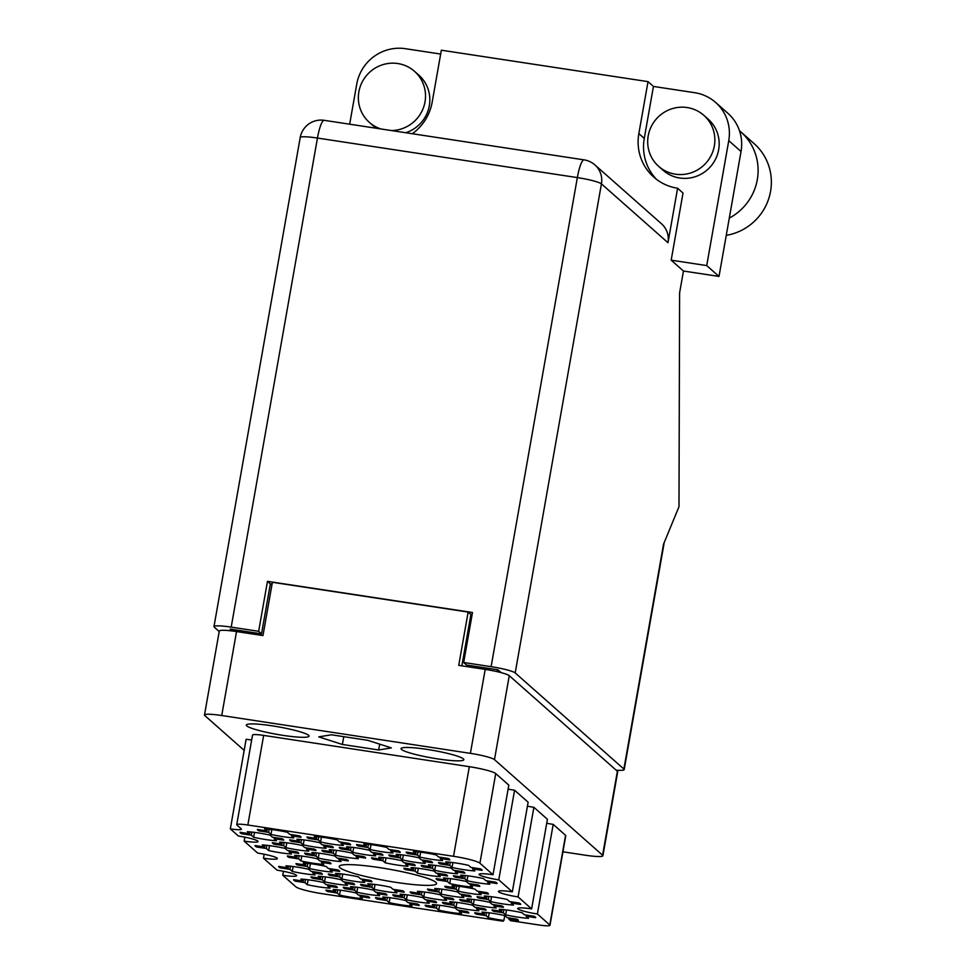 <?xml version="1.0" encoding="UTF-8"?>
<svg xmlns="http://www.w3.org/2000/svg" width="974" height="974" viewBox="0 0 974 974"><rect width="100%" height="100%" fill="white"/><g stroke="black" fill="none" stroke-linecap="round" stroke-linejoin="round"><path stroke-width="1.46" d="M531.621 908.9L518.083 896.92L533.886 807.3L547.425 819.28L531.621 908.9A17.033 2.045 -170 0 0 517.73 908.486A17.033 2.045 -170 0 0 537.392 913.989L549.774 924.947A13.636 1.631 -170 0 1 549.981 925.3A13.636 1.631 -170 0 1 538.853 924.971L514.053 921.197A13.636 1.631 10 0 0 510.668 920.747L508.83 919.115L518.375 920.564A22.146 2.666 -170 0 0 518.399 920.491A22.146 2.666 -170 0 0 516.695 919.091L507.162 917.642L504.812 915.572A22.146 2.666 -170 0 0 492.832 913.332A22.146 2.666 -170 0 0 481.996 912.102L484.334 914.172L474.801 912.711A22.146 2.666 -170 0 0 474.776 912.796A22.146 2.666 -170 0 0 476.469 914.196L476.676 913.003M493.769 911.347L503.315 912.796L505.664 914.866A22.146 2.666 -170 0 0 528.48 918.336L526.13 916.266L535.676 917.715A22.146 2.666 -170 0 0 535.7 917.642A22.146 2.666 -170 0 0 534.008 916.242L524.462 914.793L522.125 912.723A22.146 2.666 -170 0 0 510.145 910.483A22.146 2.666 -170 0 0 499.309 909.253L501.647 911.311L492.101 909.862A22.146 2.666 -170 0 0 492.077 909.947A22.146 2.666 -170 0 0 493.769 911.347L493.988 910.154M362.279 885.853L371.825 887.302L374.162 889.372A22.146 2.666 -170 0 0 396.978 892.841L394.64 890.772L404.186 892.233A22.146 2.666 -170 0 0 404.21 892.147A22.146 2.666 -170 0 0 402.518 890.747L392.972 889.299L390.635 887.229A22.146 2.666 -170 0 0 378.655 884.989A22.146 2.666 -170 0 0 367.819 883.759L370.157 885.829L360.611 884.38A22.146 2.666 -170 0 0 360.587 884.453A22.146 2.666 -170 0 0 362.279 885.853L362.486 884.66M377.267 899.099L386.812 900.548L389.15 902.618A22.146 2.666 -170 0 0 411.965 906.088L409.628 904.03L419.173 905.479A22.146 2.666 -170 0 0 419.197 905.394A22.146 2.666 -170 0 0 417.493 903.994L407.948 902.545L405.61 900.475A22.146 2.666 -170 0 0 393.63 898.235A22.146 2.666 -170 0 0 382.794 897.005L385.132 899.075L375.599 897.626A22.146 2.666 -170 0 0 375.562 897.699A22.146 2.666 -170 0 0 377.267 899.099L377.474 897.906M478.794 898.089L488.339 899.55L490.677 901.62A22.146 2.666 -170 0 0 513.493 905.09L511.155 903.02L520.7 904.469A22.146 2.666 -170 0 0 520.725 904.383A22.146 2.666 -170 0 0 519.02 902.995L509.475 901.534L507.137 899.477A22.146 2.666 -170 0 0 495.157 897.237A22.146 2.666 -170 0 0 484.322 895.995L486.659 898.065L477.114 896.616A22.146 2.666 -170 0 0 477.09 896.701A22.146 2.666 -170 0 0 478.794 898.089L479.001 896.908M444.168 903.799L453.714 905.248L456.063 907.318A22.146 2.666 -170 0 0 478.879 910.787L476.529 908.718L486.075 910.166A22.146 2.666 -170 0 0 486.099 910.093A22.146 2.666 -170 0 0 484.407 908.693L474.862 907.244L472.524 905.175A22.146 2.666 -170 0 0 460.544 902.935A22.146 2.666 -170 0 0 449.708 901.705L452.046 903.775L442.5 902.314A22.146 2.666 -170 0 0 442.476 902.399A22.146 2.666 -170 0 0 444.168 903.799L444.387 902.606M429.193 890.553L438.738 892.001L441.076 894.071A22.146 2.666 -170 0 0 463.892 897.541L461.554 895.471L471.099 896.92A22.146 2.666 -170 0 0 471.124 896.847A22.146 2.666 -170 0 0 469.419 895.447L459.874 893.998L457.537 891.928A22.146 2.666 -170 0 0 445.556 889.688A22.146 2.666 -170 0 0 434.721 888.458L437.058 890.528L427.513 889.067A22.146 2.666 -170 0 0 427.489 889.152A22.146 2.666 -170 0 0 429.193 890.553L429.4 889.359M394.567 896.25L404.113 897.699L406.45 899.769A22.146 2.666 -170 0 0 429.278 903.239L426.929 901.169L436.474 902.63A22.146 2.666 -170 0 0 436.498 902.545A22.146 2.666 -170 0 0 434.806 901.145L425.261 899.696L422.923 897.626A22.146 2.666 -170 0 0 410.943 895.386A22.146 2.666 -170 0 0 400.107 894.156L402.445 896.226L392.899 894.777A22.146 2.666 -170 0 0 392.875 894.85A22.146 2.666 -170 0 0 394.567 896.25L394.787 895.057M297.691 865.058L307.236 866.507L309.574 868.577A22.146 2.666 -170 0 0 332.39 872.047L330.052 869.989L339.597 871.438A22.146 2.666 -170 0 0 339.622 871.353A22.146 2.666 -170 0 0 337.929 869.952L328.384 868.504L326.047 866.434A22.146 2.666 -170 0 0 314.066 864.194A22.146 2.666 -170 0 0 303.231 862.964L305.568 865.034L296.023 863.585A22.146 2.666 -170 0 0 295.999 863.658A22.146 2.666 -170 0 0 297.691 865.058L297.91 863.865M461.481 900.95L471.026 902.399L473.364 904.469A22.146 2.666 -170 0 0 496.18 907.938L493.842 905.869L503.388 907.318A22.146 2.666 -170 0 0 503.412 907.244A22.146 2.666 -170 0 0 501.72 905.844L492.174 904.396L489.837 902.326A22.146 2.666 -170 0 0 477.857 900.086A22.146 2.666 -170 0 0 467.021 898.856L469.358 900.926L459.813 899.465A22.146 2.666 -170 0 0 459.789 899.55A22.146 2.666 -170 0 0 461.481 900.95L461.688 899.757M446.494 887.691L456.039 889.152L458.377 891.222A22.146 2.666 -170 0 0 481.193 894.692L478.855 892.622L488.4 894.071A22.146 2.666 -170 0 0 488.424 893.998A22.146 2.666 -170 0 0 486.732 892.598L477.187 891.137L474.849 889.079A22.146 2.666 -170 0 0 462.869 886.839A22.146 2.666 -170 0 0 452.033 885.61L454.371 887.667L444.826 886.218A22.146 2.666 -170 0 0 444.801 886.303A22.146 2.666 -170 0 0 446.494 887.691L446.713 886.51M426.868 906.648L436.413 908.097L438.75 910.166A22.146 2.666 -170 0 0 461.566 913.636L459.229 911.567L468.774 913.028A22.146 2.666 -170 0 0 468.798 912.942A22.146 2.666 -170 0 0 467.094 911.542L457.561 910.093L455.211 908.024A22.146 2.666 -170 0 0 443.231 905.783A22.146 2.666 -170 0 0 432.395 904.554L434.733 906.624L425.2 905.175A22.146 2.666 -170 0 0 425.175 905.248A22.146 2.666 -170 0 0 426.868 906.648L427.075 905.455M411.88 893.401L421.425 894.85L423.763 896.92A22.146 2.666 -170 0 0 446.579 900.39L444.241 898.32L453.787 899.769A22.146 2.666 -170 0 0 453.811 899.696A22.146 2.666 -170 0 0 452.119 898.296L442.573 896.847L440.236 894.777A22.146 2.666 -170 0 0 428.256 892.537A22.146 2.666 -170 0 0 417.42 891.307L419.757 893.377L410.212 891.916A22.146 2.666 -170 0 0 410.188 892.001A22.146 2.666 -170 0 0 411.88 893.401L412.087 892.208M312.678 878.304L322.224 879.766L324.561 881.823A22.146 2.666 -170 0 0 347.377 885.305L345.039 883.235L354.585 884.684A22.146 2.666 -170 0 0 354.609 884.599A22.146 2.666 -170 0 0 352.917 883.211L343.372 881.75L341.034 879.68A22.146 2.666 -170 0 0 329.054 877.44A22.146 2.666 -170 0 0 318.218 876.21L320.556 878.28L311.01 876.831A22.146 2.666 -170 0 0 310.986 876.917A22.146 2.666 -170 0 0 312.678 878.304L312.885 877.111M329.991 875.456L339.536 876.904L341.874 878.974A22.146 2.666 -170 0 0 364.69 882.444L362.352 880.374L371.898 881.835A22.146 2.666 -170 0 0 371.922 881.75A22.146 2.666 -170 0 0 370.217 880.35L360.672 878.901L358.335 876.831A22.146 2.666 -170 0 0 346.354 874.591A22.146 2.666 -170 0 0 335.519 873.361L337.856 875.431L328.311 873.982A22.146 2.666 -170 0 0 328.287 874.055A22.146 2.666 -170 0 0 329.991 875.456L330.198 874.262M344.966 888.702L354.512 890.163L356.849 892.221A22.146 2.666 -170 0 0 379.677 895.69L377.328 893.633L386.873 895.082A22.146 2.666 -170 0 0 386.897 894.996A22.146 2.666 -170 0 0 385.205 893.608L375.66 892.147L373.322 890.078A22.146 2.666 -170 0 0 361.342 887.838A22.146 2.666 -170 0 0 350.506 886.608L352.844 888.678L343.298 887.229A22.146 2.666 -170 0 0 343.274 887.302A22.146 2.666 -170 0 0 344.966 888.702L345.186 887.509M280.39 867.907L289.935 869.368L292.273 871.438A22.146 2.666 -170 0 0 315.089 874.908L312.751 872.838L322.297 874.287A22.146 2.666 -170 0 0 322.321 874.202A22.146 2.666 -170 0 0 320.616 872.814L311.071 871.353L308.734 869.295A22.146 2.666 -170 0 0 296.753 867.043A22.146 2.666 -170 0 0 285.918 865.813L288.255 867.883L278.71 866.434A22.146 2.666 -170 0 0 278.686 866.519A22.146 2.666 -170 0 0 280.39 867.907L280.597 866.726M295.365 881.166L304.911 882.614L307.248 884.684A22.146 2.666 -170 0 0 330.064 888.154L327.727 886.084L337.272 887.533A22.146 2.666 -170 0 0 337.296 887.46A22.146 2.666 -170 0 0 335.604 886.06L326.059 884.599L323.721 882.541A22.146 2.666 -170 0 0 311.741 880.301A22.146 2.666 -170 0 0 300.905 879.072L303.243 881.129L293.698 879.68A22.146 2.666 -170 0 0 293.673 879.766A22.146 2.666 -170 0 0 295.365 881.166L295.585 879.972M327.666 891.551L337.211 893.012L339.549 895.082A22.146 2.666 -170 0 0 362.365 898.552L360.027 896.482L369.572 897.931A22.146 2.666 -170 0 0 369.596 897.845A22.146 2.666 -170 0 0 367.892 896.457L358.347 894.996L356.009 892.939A22.146 2.666 -170 0 0 344.029 890.699A22.146 2.666 -170 0 0 333.193 889.457L335.531 891.527L325.998 890.078A22.146 2.666 -170 0 0 325.961 890.163A22.146 2.666 -170 0 0 327.666 891.551L327.873 890.37M259.084 830.919L268.629 832.368L270.967 834.438A22.146 2.666 -170 0 0 293.783 837.908L291.445 835.85L300.99 837.299A22.146 2.666 -170 0 0 301.015 837.214A22.146 2.666 -170 0 0 299.31 835.814L289.777 834.365L287.427 832.295A22.146 2.666 -170 0 0 275.447 830.055A22.146 2.666 -170 0 0 264.611 828.825L266.949 830.895L257.416 829.446A22.146 2.666 -170 0 0 257.38 829.519A22.146 2.666 -170 0 0 259.084 830.919L259.291 829.726M241.771 833.768L251.316 835.229L253.654 837.287A22.146 2.666 -170 0 0 276.47 840.769L274.132 838.699L283.678 840.148A22.146 2.666 -170 0 0 283.702 840.063A22.146 2.666 -170 0 0 282.01 838.675L272.464 837.214L270.127 835.144A22.146 2.666 -170 0 0 258.147 832.904A22.146 2.666 -170 0 0 247.311 831.674L249.648 833.744L240.103 832.295A22.146 2.666 -170 0 0 240.079 832.38A22.146 2.666 -170 0 0 241.771 833.768L241.978 832.587M256.759 847.027L266.304 848.476L268.641 850.546A22.146 2.666 -170 0 0 291.457 854.015L289.12 851.946L298.665 853.394A22.146 2.666 -170 0 0 298.689 853.321A22.146 2.666 -170 0 0 296.985 851.921L287.452 850.46L285.102 848.403A22.146 2.666 -170 0 0 273.134 846.163A22.146 2.666 -170 0 0 262.286 844.933L264.636 846.99L255.091 845.542A22.146 2.666 -170 0 0 255.066 845.627A22.146 2.666 -170 0 0 256.759 847.027L256.966 845.834M291.372 841.317L300.917 842.766L303.255 844.835A22.146 2.666 -170 0 0 326.071 848.305L323.733 846.236L333.278 847.697A22.146 2.666 -170 0 0 333.303 847.611A22.146 2.666 -170 0 0 331.61 846.211L322.065 844.762L319.728 842.693A22.146 2.666 -170 0 0 307.747 840.452A22.146 2.666 -170 0 0 296.912 839.223L299.249 841.293L289.704 839.844A22.146 2.666 -170 0 0 289.68 839.917A22.146 2.666 -170 0 0 291.372 841.317L291.579 840.124M306.36 854.563L315.905 856.024L318.242 858.082A22.146 2.666 -170 0 0 341.058 861.552L338.721 859.494L348.266 860.943A22.146 2.666 -170 0 0 348.29 860.858A22.146 2.666 -170 0 0 346.598 859.458L337.053 858.009L334.703 855.939A22.146 2.666 -170 0 0 322.735 853.699A22.146 2.666 -170 0 0 311.887 852.469L314.237 854.539L304.692 853.09A22.146 2.666 -170 0 0 304.667 853.163A22.146 2.666 -170 0 0 306.36 854.563L306.567 853.37M274.071 844.166L283.604 845.627L285.954 847.684A22.146 2.666 -170 0 0 308.77 851.166L306.433 849.097L315.966 850.546A22.146 2.666 -170 0 0 315.99 850.46A22.146 2.666 -170 0 0 314.298 849.072L304.752 847.611L302.415 845.542A22.146 2.666 -170 0 0 290.435 843.301A22.146 2.666 -170 0 0 279.599 842.072L281.936 844.141L272.391 842.693A22.146 2.666 -170 0 0 272.367 842.778A22.146 2.666 -170 0 0 274.071 844.166L274.278 842.973M373.273 859.263L382.806 860.712L385.156 862.781A22.146 2.666 -170 0 0 407.972 866.251L405.634 864.181L415.168 865.63A22.146 2.666 -170 0 0 415.192 865.557A22.146 2.666 -170 0 0 413.5 864.157L403.954 862.708L401.617 860.639A22.146 2.666 -170 0 0 389.637 858.398A22.146 2.666 -170 0 0 378.801 857.169L381.138 859.238L371.593 857.777A22.146 2.666 -170 0 0 371.569 857.863A22.146 2.666 -170 0 0 373.273 859.263L373.48 858.07M358.286 846.016L367.831 847.465L370.169 849.535A22.146 2.666 -170 0 0 392.985 853.005L390.647 850.935L400.192 852.384A22.146 2.666 -170 0 0 400.217 852.311A22.146 2.666 -170 0 0 398.512 850.911L388.979 849.462L386.629 847.392A22.146 2.666 -170 0 0 374.649 845.152A22.146 2.666 -170 0 0 363.813 843.922L366.151 845.992L356.618 844.531A22.146 2.666 -170 0 0 356.594 844.616A22.146 2.666 -170 0 0 358.286 846.016L358.493 844.823M437.85 880.058L447.395 881.507L449.732 883.576A22.146 2.666 -170 0 0 472.548 887.046L470.211 884.976L479.756 886.425A22.146 2.666 -170 0 0 479.78 886.352A22.146 2.666 -170 0 0 478.088 884.952L468.543 883.503L466.205 881.433A22.146 2.666 -170 0 0 454.225 879.193A22.146 2.666 -170 0 0 443.389 877.964L445.727 880.033L436.182 878.572A22.146 2.666 -170 0 0 436.157 878.658A22.146 2.666 -170 0 0 437.85 880.058L438.069 878.865M422.874 866.811L432.419 868.26L434.757 870.33A22.146 2.666 -170 0 0 457.573 873.8L455.235 871.73L464.768 873.179A22.146 2.666 -170 0 0 464.805 873.106A22.146 2.666 -170 0 0 463.1 871.706L453.555 870.257L451.218 868.187A22.146 2.666 -170 0 0 439.237 865.947A22.146 2.666 -170 0 0 428.402 864.717L430.739 866.775L421.194 865.326A22.146 2.666 -170 0 0 421.17 865.411A22.146 2.666 -170 0 0 422.874 866.811L423.081 865.618M289.047 857.412L298.592 858.873L300.929 860.943A22.146 2.666 -170 0 0 323.745 864.413L321.408 862.343L330.953 863.792A22.146 2.666 -170 0 0 330.977 863.707A22.146 2.666 -170 0 0 329.285 862.319L319.74 860.858L317.402 858.8A22.146 2.666 -170 0 0 305.422 856.56A22.146 2.666 -170 0 0 294.586 855.318L296.924 857.388L287.379 855.939A22.146 2.666 -170 0 0 287.354 856.024A22.146 2.666 -170 0 0 289.047 857.412L289.266 856.231M340.973 848.865L350.518 850.314L352.856 852.384A22.146 2.666 -170 0 0 375.672 855.854L373.334 853.784L382.879 855.233A22.146 2.666 -170 0 0 382.904 855.16A22.146 2.666 -170 0 0 381.211 853.76L371.666 852.311L369.329 850.241A22.146 2.666 -170 0 0 357.348 848.001A22.146 2.666 -170 0 0 346.513 846.771L348.85 848.841L339.305 847.392A22.146 2.666 -170 0 0 339.281 847.465A22.146 2.666 -170 0 0 340.973 848.865L341.18 847.672M405.561 869.66L415.107 871.109L417.444 873.179A22.146 2.666 -170 0 0 440.26 876.649L437.923 874.579L447.468 876.028A22.146 2.666 -170 0 0 447.492 875.955A22.146 2.666 -170 0 0 445.8 874.555L436.255 873.106L433.917 871.036A22.146 2.666 -170 0 0 421.937 868.796A22.146 2.666 -170 0 0 411.089 867.566L413.439 869.636L403.893 868.175A22.146 2.666 -170 0 0 403.869 868.26A22.146 2.666 -170 0 0 405.561 869.66L405.768 868.467M390.574 856.414L400.119 857.863L402.457 859.932A22.146 2.666 -170 0 0 425.273 863.402L422.935 861.333L432.48 862.781A22.146 2.666 -170 0 0 432.505 862.708A22.146 2.666 -170 0 0 430.812 861.308L421.267 859.859L418.93 857.79A22.146 2.666 -170 0 0 406.949 855.549A22.146 2.666 -170 0 0 396.114 854.32L398.451 856.389L388.906 854.929A22.146 2.666 -170 0 0 388.882 855.014A22.146 2.666 -170 0 0 390.574 856.414L390.781 855.221M455.162 877.209L464.708 878.658L467.045 880.727A22.146 2.666 -170 0 0 489.861 884.197L487.524 882.127L497.069 883.576A22.146 2.666 -170 0 0 497.093 883.503A22.146 2.666 -170 0 0 495.401 882.103L485.856 880.654L483.518 878.585A22.146 2.666 -170 0 0 471.538 876.344A22.146 2.666 -170 0 0 460.69 875.115L463.04 877.172L453.494 875.723A22.146 2.666 -170 0 0 453.47 875.809A22.146 2.666 -170 0 0 455.162 877.209L455.369 876.016M308.685 838.468L318.23 839.917L320.568 841.986A22.146 2.666 -170 0 0 343.384 845.456L341.046 843.387L350.591 844.848A22.146 2.666 -170 0 0 350.616 844.762A22.146 2.666 -170 0 0 348.911 843.362L339.378 841.913L337.028 839.844A22.146 2.666 -170 0 0 325.048 837.603A22.146 2.666 -170 0 0 314.212 836.374L316.55 838.444L307.017 836.995A22.146 2.666 -170 0 0 306.993 837.068A22.146 2.666 -170 0 0 308.685 838.468L308.892 837.275M323.672 851.714L333.205 853.163L335.555 855.233A22.146 2.666 -170 0 0 358.371 858.703L356.034 856.633L365.567 858.094A22.146 2.666 -170 0 0 365.591 858.009A22.146 2.666 -170 0 0 363.899 856.609L354.353 855.16L352.016 853.09A22.146 2.666 -170 0 0 340.036 850.85A22.146 2.666 -170 0 0 329.2 849.62L331.537 851.69L321.992 850.241A22.146 2.666 -170 0 0 321.968 850.314A22.146 2.666 -170 0 0 323.672 851.714L323.879 850.521M440.175 863.95L449.72 865.411L452.058 867.481A22.146 2.666 -170 0 0 474.874 870.951L472.536 868.881L482.081 870.33A22.146 2.666 -170 0 0 482.106 870.245A22.146 2.666 -170 0 0 480.413 868.857L470.868 867.396L468.531 865.338A22.146 2.666 -170 0 0 456.55 863.086A22.146 2.666 -170 0 0 445.715 861.856L448.052 863.926L438.507 862.477A22.146 2.666 -170 0 0 438.483 862.562A22.146 2.666 -170 0 0 440.175 863.95L440.394 862.769M449.818 859.774L449.793 859.932A22.146 2.666 10 0 0 449.818 859.847A22.146 2.666 10 0 0 448.113 858.459L438.58 856.998L436.23 854.941A22.146 2.666 -170 0 0 424.25 852.7A22.146 2.666 -170 0 0 413.414 851.459L415.764 853.528L416.081 851.678M396.248 882.395A49.406 5.941 -170 0 0 436.547 883.588A49.406 5.941 -170 0 0 379.531 867.615A49.406 5.941 -170 0 0 339.232 866.422A49.406 5.941 -170 0 0 396.248 882.395M283.069 735.37A31.862 3.823 -170 0 0 309.05 736.149A31.862 3.823 -170 0 0 272.282 725.849A31.862 3.823 -170 0 0 246.3 725.082A31.862 3.823 -170 0 0 283.069 735.37M437.813 758.916A31.862 3.823 -170 0 0 463.807 759.683A31.862 3.823 -170 0 0 427.038 749.396A31.862 3.823 -170 0 0 401.057 748.616A31.862 3.823 -170 0 0 437.813 758.916M503.241 920.6L503.132 921.221A13.636 1.631 10 0 1 502.937 920.868A13.636 1.631 10 0 1 503.887 920.454L504.751 915.56M562.935 851.8L585.654 855.257A21.124 2.532 -170 0 0 602.894 855.769A21.124 2.532 -170 0 0 602.589 855.221L494.475 759.623A21.124 2.532 -170 0 0 470.393 753.352L221.731 715.525A21.124 2.532 -170 0 0 204.491 715.013A21.124 2.532 -170 0 0 204.796 715.561L244.17 750.37M503.132 921.221L322.26 893.706A23.169 2.788 -170 0 1 295.853 886.827L282.764 875.261A17.033 2.045 -170 0 0 296.668 875.663A17.033 2.045 -170 0 0 277.006 870.159L263.467 858.191L264.161 854.235M514.576 790.231L528.127 802.211L512.324 891.831L498.773 879.851L514.576 790.231A17.033 2.045 10 0 1 508.111 789.098M453.531 856.304L469.322 766.684A23.169 2.788 10 0 1 495.729 773.575L508.818 785.141L493.014 874.762L479.926 863.195A23.169 2.788 -170 0 0 453.531 856.304L247.846 825.015A13.636 1.631 -170 0 0 236.731 824.686A13.636 1.631 -170 0 0 236.925 825.039L241.248 828.862A13.636 1.631 10 0 1 241.442 829.215A13.636 1.631 10 0 1 230.327 828.886L238.399 836.021A17.033 2.045 -170 0 1 258.049 841.524A17.033 2.045 -170 0 1 244.157 841.122L244.851 837.165M251.669 739.948A13.636 1.631 -170 0 1 246.13 739.266L230.327 828.886M263.467 858.191A17.033 2.045 -170 0 0 277.359 858.593A17.033 2.045 -170 0 0 257.696 853.09L244.157 841.122M204.491 715.013L219.296 631.055A21.124 2.532 10 0 1 236.536 631.566L262.98 635.584L272.379 582.282L468.141 612.062L458.742 665.364L485.198 669.394A21.124 2.532 10 0 1 509.268 675.676L617.394 771.262A21.124 2.532 10 0 1 617.699 771.81L602.894 855.769M270.322 583.998L272.038 584.254M461.859 665.839L470.905 614.509L468.141 612.062M470.905 614.509L472.098 614.691M420.634 852.189L419.77 857.083L417.432 855.014L407.887 853.553L408.094 852.372M407.887 853.553A22.146 2.666 10 0 1 406.195 852.165A22.146 2.666 10 0 1 406.219 852.08L415.764 853.528M537.392 913.989L553.195 824.369A17.033 2.045 10 0 1 546.731 823.237M549.774 924.947L565.577 835.327L553.195 824.369M469.322 766.684L263.65 735.394L247.846 825.015M282.764 875.261L283.471 871.304M236.731 824.686L252.534 735.066A13.636 1.631 10 0 1 263.65 735.394M533.886 807.3A17.033 2.045 10 0 1 527.421 806.168M565.577 835.327A13.636 1.631 10 0 1 565.772 835.68L549.981 925.3M342.385 744.465L378.667 749.98L391.329 747.898L367.709 740.301L331.44 734.786L318.778 736.868L342.385 744.465L343.761 736.661M476.469 914.196L486.014 915.645L488.351 917.715A22.146 2.666 -170 0 0 503.887 920.454M512.324 891.831A17.033 2.045 -170 0 0 498.42 891.417A17.033 2.045 -170 0 0 518.083 896.92M493.014 874.762A17.033 2.045 -170 0 0 479.111 874.348A17.033 2.045 -170 0 0 498.773 879.851M419.77 857.083A22.146 2.666 -170 0 0 442.586 860.553L440.248 858.484L440.455 857.29M449.793 859.932L440.248 858.484M379.69 744.16L378.667 749.98M417.432 855.014L417.98 851.873M449.72 865.411L450.28 862.258M452.922 862.587L452.058 867.481M472.536 868.881L472.743 867.688M448.052 863.926L448.381 862.075M333.205 853.163L333.765 850.022M336.407 850.339L335.555 855.233M356.034 856.633L356.241 855.452M331.537 851.69L331.866 849.827M318.23 839.917L318.778 836.776M321.432 837.092L320.568 841.986M341.046 843.387L341.253 842.193M316.55 838.444L316.879 836.581M464.708 878.658L465.255 875.516M467.91 875.833L467.045 880.727M487.524 882.127L487.731 880.934M463.04 877.172L463.368 875.322M400.119 857.863L400.679 854.722M403.321 855.038L402.457 859.932M422.935 861.333L423.142 860.139M398.451 856.389L398.78 854.527M415.107 871.109L415.654 867.968M418.309 868.284L417.444 873.179M437.923 874.579L438.13 873.386M413.439 869.636L413.767 867.773M350.518 850.314L351.078 847.173M353.72 847.49L352.856 852.384M373.334 853.784L373.541 852.591M348.85 848.841L349.179 846.978M298.592 858.873L299.152 855.732M301.794 856.049L300.929 860.943M321.408 862.343L321.615 861.15M296.924 857.388L297.253 855.537M432.419 868.26L432.967 865.119M435.622 865.436L434.757 870.33M455.235 871.73L455.442 870.537M430.739 866.775L431.068 864.924M447.395 881.507L447.955 878.365M450.597 878.682L449.732 883.576M470.211 884.976L470.43 883.783M445.727 880.033L446.055 878.171M367.831 847.465L368.379 844.324M371.033 844.641L370.169 849.535M390.647 850.935L390.854 849.742M366.151 845.992L366.48 844.129M382.806 860.712L383.366 857.57M386.021 857.887L385.156 862.781M405.634 864.181L405.841 862.988M381.138 859.238L381.467 857.376M283.604 845.627L284.165 842.473M286.806 842.79L285.954 847.684M306.433 849.097L306.64 847.904M281.936 844.141L282.265 842.291M315.905 856.024L316.453 852.871M319.107 853.187L318.242 858.082M338.721 859.494L338.928 858.301M314.237 854.539L314.553 852.676M300.917 842.766L301.477 839.625M304.119 839.941L303.255 844.835M323.733 846.236L323.94 845.055M299.249 841.293L299.578 839.43M266.304 848.476L266.852 845.335M269.506 845.651L268.641 850.546M289.12 851.946L289.327 850.752M264.636 846.99L264.952 845.14M251.316 835.229L251.876 832.076M254.518 832.393L253.654 837.287M274.132 838.699L274.339 837.506M249.648 833.744L249.977 831.893M268.629 832.368L269.177 829.227M271.831 829.544L270.967 834.438M291.445 835.85L291.652 834.657M266.949 830.895L267.278 829.032M337.211 893.012L337.759 889.871M340.413 890.187L339.549 895.082M360.027 896.482L360.234 895.289M335.531 891.527L335.86 889.676M304.911 882.614L305.471 879.473M308.113 879.79L307.248 884.684M327.727 886.084L327.946 884.891M303.243 881.129L303.571 879.279M289.935 869.368L290.483 866.215M293.137 866.543L292.273 871.438M312.751 872.838L312.958 871.645M288.255 867.883L288.584 866.032M354.512 890.163L355.072 887.01M357.714 887.326L356.849 892.221M377.328 893.633L377.547 892.44M352.844 888.678L353.172 886.827M339.536 876.904L340.084 873.763M342.738 874.08L341.874 878.974M362.352 880.374L362.559 879.193M337.856 875.431L338.185 873.568M322.224 879.766L322.771 876.612M325.426 876.929L324.561 881.823M345.039 883.235L345.246 882.042M320.556 878.28L320.884 876.43M421.425 894.85L421.986 891.709M424.627 892.026L423.763 896.92M444.241 898.32L444.448 897.127M419.757 893.377L420.086 891.514M436.413 908.097L436.961 904.956M439.615 905.272L438.75 910.166M459.229 911.567L459.436 910.373M434.733 906.624L435.061 904.761M456.039 889.152L456.599 886.011M459.241 886.328L458.377 891.222M478.855 892.622L479.074 891.429M454.371 887.667L454.7 885.816M471.026 902.399L471.586 899.258M474.228 899.574L473.364 904.469M493.842 905.869L494.049 904.676M469.358 900.926L469.687 899.063M307.236 866.507L307.796 863.366M310.438 863.682L309.574 868.577M330.052 869.989L330.271 868.796M305.568 865.034L305.897 863.171M404.113 897.699L404.673 894.558M407.315 894.875L406.45 899.769M426.929 901.169L427.148 899.988M402.445 896.226L402.773 894.363M438.738 892.001L439.286 888.86M441.94 889.177L441.076 894.071M461.554 895.471L461.761 894.278M437.058 890.528L437.387 888.665M453.714 905.248L454.274 902.107M456.916 902.423L456.063 907.318M476.529 908.718L476.749 907.524M452.046 903.775L452.374 901.912M488.339 899.55L488.887 896.409M491.541 896.725L490.677 901.62M511.155 903.02L511.362 901.827M486.659 898.065L486.988 896.214M386.812 900.548L387.36 897.407M390.014 897.724L389.15 902.618M409.628 904.03L409.835 902.837M385.132 899.075L385.461 897.212M371.825 887.302L372.385 884.161M375.027 884.477L374.162 889.372M394.64 890.772L394.847 889.591M370.157 885.829L370.485 883.966M503.315 912.796L503.875 909.655M506.517 909.972L505.664 914.866M526.13 916.266L526.35 915.073M501.647 911.311L501.975 909.46M486.014 915.645L486.562 912.504M489.216 912.821L488.351 917.715M508.83 919.115L509.037 917.922M484.334 914.172L484.662 912.309M714.344 145.893A34.078 33.201 -48.5 0 0 703.849 115.334A34.078 33.201 -48.5 0 0 670.429 109.271A34.078 33.201 -48.5 0 0 648.209 135.836A34.078 33.201 -48.5 0 0 658.704 166.396A34.078 33.201 -48.5 0 0 692.124 172.459A34.078 33.201 -48.5 0 0 714.344 145.893M658.704 166.396L663.026 170.219A34.078 33.201 -48.5 0 0 696.447 176.282A34.078 33.201 -48.5 0 0 718.666 149.716A34.078 33.201 -48.5 0 0 708.171 119.157L703.849 115.334M391.341 130.54A34.078 33.201 -48.5 0 0 425.005 101.88A34.078 33.201 -48.5 0 0 414.51 71.321A34.078 33.201 -48.5 0 0 381.09 65.258A34.078 33.201 -48.5 0 0 358.87 91.824A34.078 33.201 -48.5 0 0 369.365 122.383A34.078 33.201 -48.5 0 0 380.931 128.958M405.756 132.732A34.078 33.201 -48.5 0 0 429.327 105.703A34.078 33.201 -48.5 0 0 418.832 75.144L414.51 71.321M671.183 260.168L706.722 265.585L728.759 140.646A42.6 41.492 -48.5 0 0 715.634 102.453A42.6 41.492 -48.5 0 0 694.766 92.713L653.432 86.43L648.014 81.633L638.847 133.608A48.554 47.3 -48.5 0 0 653.81 177.158A48.554 47.3 -48.5 0 0 677.6 188.25L667.994 242.721L601.433 183.867L515.197 672.937L623.884 769.034L663.538 544.162L678.988 506.711L679.609 292.87L683.456 271.028L671.183 260.168L683.018 193.047L677.6 188.25M656.61 179.447A48.554 47.3 131.5 0 1 644.264 138.405L653.432 86.43M349.666 124.197L356.752 84.056A42.6 41.492 -48.5 0 1 405.428 48.7L440.662 54.057M369.365 122.383L373.687 126.206A34.078 33.201 -48.5 0 0 376.256 128.251M715.634 102.453L727.907 113.301A42.6 41.492 131.5 0 1 741.031 151.506L728.759 140.646M706.722 265.585L719.007 276.433L741.031 151.506M719.007 276.433L683.456 271.028M515.197 672.937A21.124 2.532 -170 0 0 491.115 666.666L577.351 177.597L317.451 138.052L231.203 627.122L258.658 631.298L261.531 633.843L230.12 629.07L232.287 630.982M501.16 672.632L497.97 669.82L466.558 665.035L463.673 662.49L491.115 666.666M616.165 770.178A21.124 2.532 -170 0 0 624.188 769.594A21.124 2.532 -170 0 0 623.884 769.034M231.203 627.122A21.124 2.532 -170 0 0 213.976 626.611A21.124 2.532 -170 0 0 214.28 627.159L219.211 631.529M463.673 662.49L472.487 612.512L267.473 581.332L258.658 631.298M472.122 614.57L470.734 614.363M272.063 584.132L270.346 583.876L261.531 633.843M270.346 583.876L267.473 581.332M412.331 133.73A48.554 47.3 -48.5 0 0 432.176 102.173L441.344 50.198L648.014 81.633M594.919 164.923A21.124 21.124 0 0 0 584.108 159.87A21.124 4.042 -81.4 0 0 577.351 177.597A21.124 2.532 10 0 1 601.433 183.867A21.124 20.576 -48.5 0 0 594.919 164.923L661.492 223.777A21.124 20.576 131.5 0 1 667.994 242.721M739.485 130.735A53.156 51.792 131.5 0 1 740.934 131.965L754.18 143.689A53.156 51.792 131.5 0 1 769.046 197.685A53.156 51.792 131.5 0 1 726.251 235.355M740.934 131.965A53.156 51.792 131.5 0 1 729.283 218.103M495.729 773.575L479.926 863.195M236.536 631.566L221.731 715.525M470.393 753.352L485.198 669.394M509.268 675.676L494.475 759.623M602.589 855.221L617.394 771.262M260.74 633.721L260.472 635.206M467.483 666.703L467.739 665.218M497.41 669.735L497.069 671.634M324.196 120.326A21.124 21.124 0 0 0 300.211 137.541A21.124 2.532 -170 0 1 317.451 138.052A21.124 4.042 -81.4 0 1 324.196 120.326L584.108 159.87M644.264 138.405L638.847 133.608M240.067 632.102L240.335 630.616M300.211 137.541L213.976 626.611M664.244 542.457L624.188 769.594"/></g></svg>
